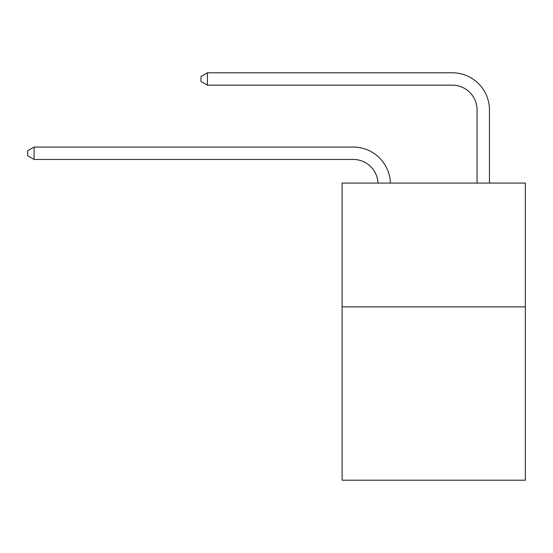 <?xml version="1.0" encoding="UTF-8"?>
<svg xmlns="http://www.w3.org/2000/svg" width="553" height="553" viewBox="0 0 553 553"><rect width="100%" height="100%" fill="white"/><g stroke="black" fill="none" stroke-linecap="round" stroke-linejoin="round"><path stroke-width="0.83" d="M525.35 306.88L525.35 480.211L342.12 480.211L342.12 183.078L525.35 183.078L525.35 306.88L342.12 306.88M353.256 159.451A24.761 24.761 178.8 0 1 377.996 183.078A24.761 24.761 0 0 0 353.256 159.451L34.086 159.451L27.65 155.739L27.65 150.789L34.086 147.07L353.256 147.07A37.141 37.141 -1.2 0 1 390.383 183.078M477.066 183.078L477.066 109.929A24.761 24.761 0 0 0 452.306 85.169L207.416 85.169L200.981 81.457L200.981 76.501L207.416 72.789L452.306 72.789A37.141 37.141 0 0 1 489.446 109.929L489.446 183.078M477.066 109.929A24.761 24.761 0 0 0 452.306 85.169A24.761 24.761 0 0 1 477.066 109.929A24.761 24.761 0 0 0 452.306 85.169A24.761 24.761 0 0 1 477.066 109.929A24.761 24.761 0 0 0 452.306 85.169A24.761 24.761 0 0 1 477.066 109.929A24.761 24.761 0 0 0 452.306 85.169A24.761 24.761 0 0 1 477.066 109.929A24.761 24.761 0 0 0 452.306 85.169A24.761 24.761 0 0 1 477.066 109.929A24.761 24.761 0 0 0 452.306 85.169A24.761 24.761 0 0 1 477.066 109.929A24.761 24.761 0 0 0 452.306 85.169A24.761 24.761 0 0 1 477.066 109.929A24.761 24.761 0 0 0 452.306 85.169A24.761 24.761 0 0 1 477.066 109.929M207.416 72.789L452.306 72.789L207.416 72.789L452.306 72.789L207.416 72.789L452.306 72.789L207.416 72.789L452.306 72.789L207.416 72.789L452.306 72.789L207.416 72.789L452.306 72.789L207.416 72.789L452.306 72.789L207.416 72.789L452.306 72.789L207.416 72.789L207.416 85.169M34.086 147.07L34.086 159.451"/></g></svg>
